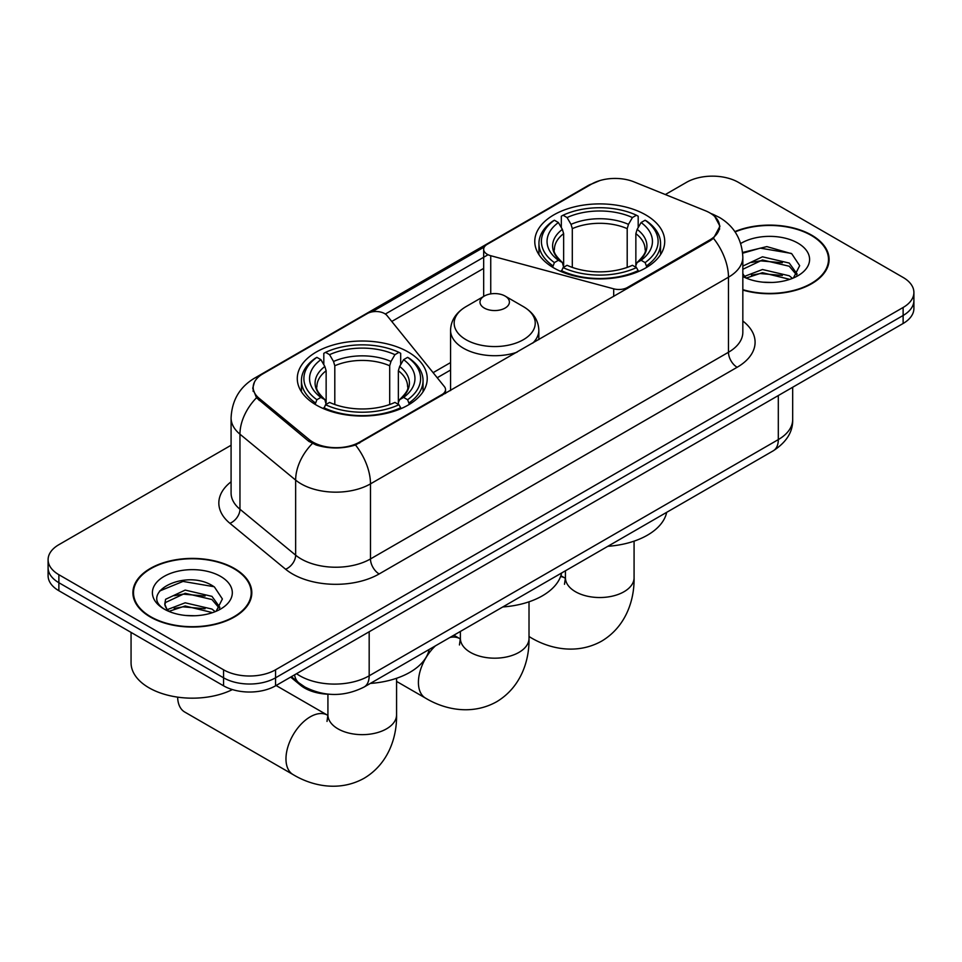 <?xml version="1.0" encoding="UTF-8"?>
<svg xmlns="http://www.w3.org/2000/svg" width="962" height="962" viewBox="0 0 962 962"><rect width="100%" height="100%" fill="white"/><g stroke="black" fill="none" stroke-linecap="round" stroke-linejoin="round"><path stroke-width="1.44" d="M627.549 288.408L627.549 287.422A12.253 7.083 180 0 1 613.696 288.828L490.74 255.724A12.253 7.083 180 0 1 487.253 254.317A12.253 7.083 180 0 1 483.67 249.314A12.253 7.083 180 0 1 487.253 244.312L591.654 184.031A33.093 19.108 0 0 1 634.042 181.89L705.411 210.75A33.093 19.108 0 0 1 709.836 212.891A33.093 19.108 0 0 1 719.528 226.407L719.528 229.329M408.189 352.008A64.971 37.506 0 0 0 337.385 343.879A64.971 37.506 0 0 0 297.282 378.535A64.971 37.506 0 0 0 316.306 405.062A64.971 37.506 0 0 0 387.109 413.191A64.971 37.506 0 0 0 427.224 378.535A64.971 37.506 0 0 0 408.189 352.008M645.694 214.887A64.971 37.506 0 0 0 574.891 206.758A64.971 37.506 0 0 0 534.776 241.414A64.971 37.506 0 0 0 553.811 267.941A64.971 37.506 0 0 0 624.615 276.07A64.971 37.506 0 0 0 664.718 241.414A64.971 37.506 0 0 0 645.694 214.887M359.644 442.087L441.931 394.588A12.253 7.083 180 0 0 445.526 389.574A12.253 7.083 180 0 0 444.372 386.592L387.037 315.596A12.253 7.083 180 0 0 367.268 313.588L262.866 373.857A33.093 19.108 0 0 0 253.174 387.373A33.093 19.108 0 0 0 259.151 398.328L309.139 439.538A33.093 19.108 0 0 0 359.644 442.087L359.644 443.073M627.549 287.422L709.836 239.911A33.093 19.108 0 0 0 719.528 226.407M329.437 694.263A36.772 21.236 180 0 1 300.505 685.221L290.656 677.104M742.832 290.067A59.452 34.319 0 0 0 829.1 259.427A59.452 34.319 0 0 0 811.687 235.161A59.452 34.319 0 0 0 734.872 231.589M234.391 568.458A59.452 34.319 0 0 0 169.601 561.014A59.452 34.319 0 0 0 132.9 592.724A59.452 34.319 0 0 0 150.312 616.991A59.452 34.319 0 0 0 215.103 624.434A59.452 34.319 0 0 0 251.816 592.724A59.452 34.319 0 0 0 234.391 568.458M133.514 595.815A59.452 34.319 0 0 0 133.309 596.729M714.79 216.546L719.961 226.202L713.479 238.323L710.269 240.644L355.495 444.997C342.376 448.953 329.257 448.953 316.137 444.997L308.706 441.245L256.493 397.775L252.741 388.239L254.437 382.154M231.084 445.25L58.874 544.684A36.772 21.236 0 0 0 48.1 559.692L48.1 575.709A36.772 21.236 0 0 0 58.874 590.728L223.557 685.81L223.557 677.801A36.772 21.236 0 0 0 275.565 677.801L903.126 315.488A36.772 21.236 0 0 0 913.9 300.469A36.772 21.236 0 0 1 903.126 315.488L275.565 677.801A36.772 21.236 0 0 1 223.557 677.801L58.874 582.719L223.557 677.801L223.557 669.792A36.772 21.236 0 0 0 275.565 669.792L903.126 307.479A36.772 21.236 0 0 0 913.9 292.46A36.772 21.236 0 0 0 903.126 277.453L738.443 182.371A36.772 21.236 0 0 0 686.435 182.371L665.331 194.54M48.1 567.7A36.772 21.236 0 0 0 58.874 582.719A36.772 21.236 0 0 1 48.1 567.7M371.861 311.916L484.355 246.969M385.329 314.045L487.253 255.195M48.1 559.692A36.772 21.236 0 0 0 58.874 574.711L223.557 669.792M251.407 596.729A59.452 34.319 0 0 0 251.202 595.815M828.691 263.432A59.452 34.319 0 0 0 828.486 262.53M223.557 685.81A36.772 21.236 0 0 0 275.565 685.81L903.126 323.485A36.772 21.236 0 0 0 913.9 308.477L913.9 292.46M742.832 289.67A58.838 33.971 0 0 0 828.486 259.427A58.838 33.971 0 0 0 811.255 235.413A58.838 33.971 0 0 0 735.1 231.938M762.998 282.179L772.233 282.455M744.636 276.322L762.469 269.516L789.237 275.769L792.472 278.367M746.271 278.03L762.469 272.691L789.814 279.353M742.832 273.473A27.706 15.993 0 0 0 746.512 278.246M742.832 266.089L762.469 256.806L789.237 263.059L797.185 274.05M742.832 269.276L762.469 259.98L789.237 266.233L796.56 274.879M742.832 276.539A39.959 23.076 0 0 0 797.895 275.745A39.959 23.076 0 0 0 797.895 243.121A39.959 23.076 0 0 0 740.704 243.518M793.422 277.982L799.675 265.68L791.762 253.752L766.846 246.609L742.58 252.465M744.913 277.549L742.832 275.348M742.652 253.222L760.293 248.136L791.221 253.391M751.49 262.446L760.293 260.846L782.371 262.734M751.49 275.156L760.293 273.557L782.371 275.445M150.745 616.75A58.838 33.971 0 0 0 214.875 624.11A58.838 33.971 0 0 0 251.202 592.724A58.838 33.971 0 0 0 233.958 568.698A58.838 33.971 0 0 0 169.841 561.339A58.838 33.971 0 0 0 133.514 592.724A58.838 33.971 0 0 0 150.745 616.75M131.06 632.407L131.06 662.782A61.291 35.39 0 0 0 149.014 687.806A61.291 35.39 0 0 0 232.407 689.574M185.714 615.476L194.949 615.752M167.34 609.607L185.185 602.801L211.953 609.066L215.187 611.664M168.987 611.327L185.185 605.988L212.53 612.638M167.629 610.846L164.755 604.136A27.706 15.993 0 0 0 169.228 611.543M164.755 604.136L165.596 599.29L185.185 590.091L211.953 596.356L219.901 607.347M164.827 604.533L165.596 602.465L185.185 593.277L211.953 599.53L219.276 608.176M216.137 611.267L222.39 598.977L214.478 587.048C186.436 566.895 136.616 593.446 165.38 609.728L165.524 609.824M220.611 576.406A39.959 23.076 0 0 0 164.105 576.406A39.959 23.076 0 0 0 164.105 609.042A39.959 23.076 0 0 0 220.611 609.042A39.959 23.076 0 0 0 220.611 576.406M159.536 591.053L183.008 581.421L213.937 586.688M174.194 595.731L183.008 594.131L205.086 596.031M174.194 608.441L183.008 606.842L205.086 608.742M552.645 267.244L554.389 262.602A58.345 33.682 0 0 1 554.389 220.226L558.393 222.547A52.706 30.435 0 0 0 558.393 260.281L562.361 262.542L563.636 267.268M563.636 265.344L563.636 233.646L562.361 229.377L558.393 222.547M561.315 227.561L561.315 216.222L563.059 215.223A58.345 33.682 0 0 1 636.447 215.223L632.431 217.544A52.706 30.435 0 0 0 567.063 217.544L571.031 224.362L572.306 228.643L572.306 267.4M627.2 267.4L627.2 228.643L628.475 224.362L632.431 217.544M607.852 546.296A67.424 38.925 0 0 0 666.678 512.337M561.315 270.611A60.798 35.101 0 0 0 638.191 270.611L636.447 267.604A58.345 33.682 0 0 1 563.059 267.604L561.315 271.657M638.191 271.657L638.191 270.611M554.389 220.226L552.645 221.224A60.798 35.101 0 0 0 538.948 243.422A60.798 35.101 0 0 0 552.645 265.608M636.447 215.223L638.191 216.222L638.191 227.561M563.059 267.604L567.063 265.296A52.706 30.435 0 0 0 632.431 265.296L636.447 267.604M558.393 260.281L554.389 262.602M567.063 217.544L563.059 215.223M562.361 229.377A47.15 27.225 0 0 0 562.361 262.542L562.578 262.686C555.88 256.205 553.15 251.816 554.401 249.495A45.358 26.19 0 0 1 563.636 233.646M646.861 265.608A60.798 35.101 0 0 0 660.557 243.422A60.798 35.101 0 0 0 646.861 221.224L645.117 220.226A58.345 33.682 0 0 1 645.117 262.602L646.861 267.244M645.117 262.602L641.101 260.281A52.706 30.435 0 0 0 641.101 222.547L645.117 220.226M641.101 222.547L637.145 229.377L635.858 233.646L635.858 265.344L637.145 262.542L641.101 260.281M635.858 233.646A45.358 26.19 0 0 1 645.105 249.495C646.344 251.828 643.614 256.217 636.916 262.686L637.145 262.542A47.15 27.225 0 0 0 637.145 229.377M635.858 267.268L635.858 265.344M177.633 697.137A34.319 19.817 120 0 0 184.728 712.036L293.085 774.59A34.319 19.817 -60 0 1 287.818 747.089A34.319 19.817 -60 0 1 310.245 716.834A34.319 19.817 -60 0 1 327.405 715.139L327.922 715.427M315.139 404.365L316.883 399.723A58.345 33.682 0 0 1 316.883 357.347L320.899 359.668A52.706 30.435 0 0 0 320.899 397.402L324.855 399.663L326.142 404.389M326.142 402.453L326.142 370.767L324.855 366.486L320.899 359.668M323.809 364.682L323.809 353.343L325.553 352.345A58.345 33.682 0 0 1 398.941 352.345L394.937 354.665A52.706 30.435 0 0 0 329.569 354.665L333.525 361.484L334.8 365.764L334.8 404.521M389.694 404.521L389.694 365.764L390.969 361.484L394.937 354.665M370.358 683.417A67.424 38.925 0 0 0 429.184 649.446M323.809 407.732A60.798 35.101 0 0 0 400.685 407.732L398.941 404.725A58.345 33.682 0 0 1 325.553 404.725L323.809 408.778M400.685 408.778L400.685 407.732M316.883 357.347L315.139 358.345A60.798 35.101 0 0 0 301.443 380.543A60.798 35.101 0 0 0 315.139 402.729M398.941 352.345L400.685 353.343L400.685 364.682M325.553 404.725L329.569 402.417A52.706 30.435 0 0 0 394.937 402.417L398.941 404.725M320.899 397.402L316.883 399.723M329.569 354.665L325.553 352.345M324.855 366.486A47.15 27.225 0 0 0 324.855 399.663L325.084 399.807C318.386 393.326 315.656 388.925 316.895 386.616A45.358 26.19 0 0 1 326.142 370.767M409.355 402.729A60.798 35.101 0 0 0 423.052 380.543A60.798 35.101 0 0 0 409.355 358.345L407.611 357.347A58.345 33.682 0 0 1 407.611 399.723L409.355 404.365M407.611 399.723L403.607 397.402A52.706 30.435 0 0 0 403.607 359.668L407.611 357.347M403.607 359.668L399.639 366.486L398.364 370.767L398.364 402.453L399.639 399.663L403.607 397.402M398.364 370.767A45.358 26.19 0 0 1 407.599 386.616C408.838 388.949 406.108 393.338 399.422 399.807L399.639 399.663A47.15 27.225 0 0 0 399.639 366.486M398.364 404.389L398.364 402.453M532.756 343.133A44.132 25.481 0 0 0 538.828 330.231C538.504 320.418 533.345 312.542 523.364 306.613L505.098 296.068A14.707 8.49 0 0 0 484.295 296.068A14.707 8.49 0 0 0 484.295 308.068A14.707 8.49 0 0 0 505.098 308.068A14.707 8.49 0 0 0 505.098 296.068L523.364 306.613A40.536 23.401 0 0 1 523.364 339.706A40.536 23.401 0 0 1 466.029 339.706A40.536 23.401 0 0 1 466.029 306.613C456.048 312.542 450.889 320.418 450.565 330.231A44.132 25.481 0 0 0 463.492 348.256A44.132 25.481 0 0 0 517.039 352.212M502.801 606.95A67.424 38.925 0 0 0 561.628 572.979M441.931 395.562L441.931 394.588M259.151 398.328L259.151 400.396M309.139 439.538L309.139 441.582M709.836 239.911L709.836 240.897M300.505 684.126L300.505 685.221M613.696 296.404L613.696 288.828M490.74 293.891L490.74 255.724M742.832 321.019A61.291 35.39 180 0 1 737.132 367.28L379.148 573.953A12.253 7.083 60 0 1 370.478 558.946L728.474 352.26A49.038 28.307 0 0 0 742.832 332.251L742.832 257.179A49.038 28.307 180 0 1 728.474 277.2A42.905 24.771 -120 0 0 713.479 238.323M379.148 573.953A61.291 35.39 180 0 1 292.472 573.953A61.291 35.39 180 0 1 285.606 569.239L229.918 523.316A61.291 35.39 180 0 1 231.084 481.794M301.142 558.946A49.038 28.307 0 0 0 370.478 558.946L370.478 483.874A49.038 28.307 180 0 1 301.142 483.874A49.038 28.307 180 0 1 295.647 480.098L239.959 434.187A49.038 28.307 180 0 1 231.084 417.941L231.084 493.013A49.038 28.307 0 0 0 239.959 509.247L295.647 555.17A49.038 28.307 0 0 0 301.142 558.946M742.832 257.179C742.003 239.55 734.246 226.335 719.588 217.52L713.395 214.502A42.905 20.094 112 0 0 711.567 213.973M355.495 444.997A42.905 24.771 60 0 1 370.478 483.874L728.474 277.2L728.474 352.26A12.253 7.083 60 0 0 737.132 367.28M258.958 376.575A42.905 24.771 -120 0 0 254.341 378.282C239.67 387.097 231.926 400.312 231.084 417.941M254.341 378.282L588.479 185.365A42.905 24.771 60 0 1 591.726 183.995M256.493 397.775A42.905 28.692 129.5 0 0 239.959 434.187L239.959 509.247A12.253 8.201 -50.5 0 1 229.918 523.316M312.361 443.518A42.905 28.692 129.5 0 0 295.647 480.098L295.647 555.17A12.253 8.201 -50.5 0 1 285.606 569.239M391.774 321.452L483.67 268.398M275.565 669.792L275.565 685.81M903.126 307.479L903.126 323.485M58.874 574.711L58.874 590.728M450.565 362.578L433.116 372.655M296.549 673.701A49.038 28.307 0 0 0 299.843 675.805A49.038 28.307 0 0 0 369.18 675.805L778.306 439.598A49.038 28.307 0 0 0 792.676 419.576C793.025 431.746 786.555 442.159 773.232 450.817L364.105 687.024A24.519 14.153 60 0 0 369.18 675.805L369.18 631.757M778.306 395.55L778.306 439.598A24.519 14.153 60 0 1 773.232 450.817M294.564 674.843A24.519 16.402 129.5 0 0 298.833 682.816L291.39 676.671M634.078 541.161L634.078 577.717A34.319 19.817 180 0 1 624.025 591.726A34.319 19.817 180 0 1 575.48 591.726A34.319 19.817 180 0 1 565.428 577.717L564.502 584.295M560.581 576.551A34.319 19.817 -60 0 1 564.91 578.018L565.428 578.306M634.078 577.717C634.523 600.24 625.793 626.731 601.683 641.113C577.176 654.797 549.879 649.122 530.579 637.469A34.319 19.817 -60 0 1 529.016 636.387M627.2 228.643A45.358 26.19 0 0 0 572.306 228.643M628.475 224.362A47.15 27.225 0 0 0 571.031 224.362M396.572 678.282L396.572 714.838A34.319 19.817 180 0 1 386.52 728.847A34.319 19.817 180 0 1 337.975 728.847A34.319 19.817 180 0 1 327.922 714.838L327.008 721.416M389.694 365.764A45.358 26.19 0 0 0 334.8 365.764M390.969 361.484A47.15 27.225 0 0 0 333.525 361.484M529.016 601.815L529.016 638.371A34.319 19.817 180 0 1 518.963 652.38A34.319 19.817 180 0 1 470.43 652.38A34.319 19.817 180 0 1 460.377 638.371L459.451 644.949M449.951 637.457A34.319 19.817 -60 0 1 459.848 638.672L460.365 638.96M529.016 638.371C529.473 660.894 520.731 687.373 496.62 701.767C472.126 715.439 444.817 709.776 425.529 698.123A34.319 19.817 -60 0 1 435.425 645.851M483.67 296.428L483.67 249.314M253.174 387.373L253.174 391.438M445.526 393.494L445.526 389.574M588.479 185.365L599.699 180.628M713.395 214.502L710.726 213.42M450.565 370.045L437.229 377.741M364.105 687.024C344.372 696.933 324.651 696.933 304.918 687.024L298.833 682.816M792.676 419.576L792.676 387.265M828.486 264.346L828.486 259.427M251.202 597.642L251.202 592.724M133.514 597.642L133.514 592.724M530.579 637.469L529.016 636.567M538.948 254.629L538.948 243.422M660.557 254.629L660.557 243.422M564.91 578.018L560.894 575.697M565.428 570.791L565.428 577.717M396.572 714.838C397.017 737.361 388.287 763.852 364.177 778.234C339.682 791.918 312.373 786.243 293.085 774.59M301.443 391.75L301.443 380.543M423.052 391.75L423.052 380.543M327.405 715.139L276.082 685.509M327.922 694.215L327.922 714.838M425.529 698.123L396.572 681.409M538.828 339.634L538.828 330.231M450.565 390.584L450.565 330.231M484.295 296.068L466.029 306.613M459.848 638.672L453.848 635.209M460.377 631.445L460.377 638.371"/></g></svg>
